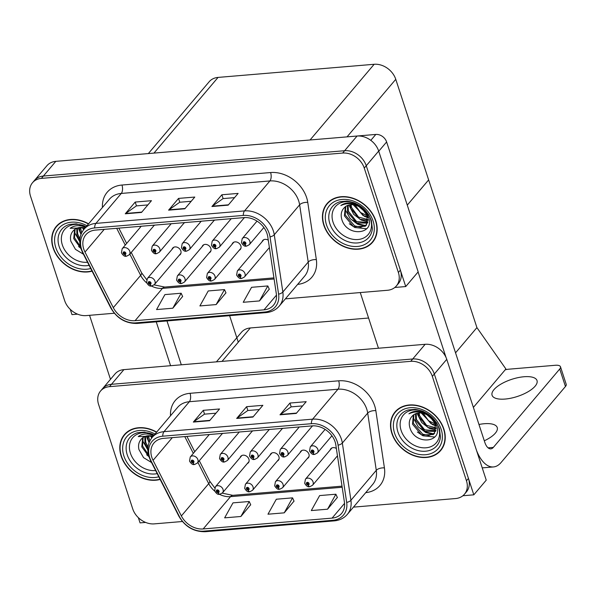 <?xml version="1.0" encoding="UTF-8"?>
<svg xmlns="http://www.w3.org/2000/svg" width="596" height="596" viewBox="0 0 596 596"><rect width="100%" height="100%" fill="white"/><g stroke="black" fill="none" stroke-linecap="round" stroke-linejoin="round"><path stroke-width="0.89" d="M247.258 463.613A4.977 3.911 -139.7 0 0 248.376 462.779A4.977 3.911 -139.7 0 0 248.905 459.196A4.977 3.911 -139.7 0 0 245.187 455.471A4.977 3.911 -139.7 0 0 240.777 456.342A4.977 3.911 -139.7 0 0 240.136 457.586M277.259 461.095A4.977 3.911 -139.7 0 0 278.377 460.254A4.977 3.911 -139.7 0 0 278.913 456.678A4.977 3.911 -139.7 0 0 275.196 452.945A4.977 3.911 -139.7 0 0 270.785 453.824A4.977 3.911 -139.7 0 0 270.137 455.061M307.268 458.57A4.977 3.911 -139.7 0 0 308.385 457.735A4.977 3.911 -139.7 0 0 308.922 454.152A4.977 3.911 -139.7 0 0 305.197 450.427A4.977 3.911 -139.7 0 0 300.786 451.299A4.977 3.911 -139.7 0 0 300.146 452.543M312.125 426.259A4.977 3.911 -139.7 0 0 312.803 425.842M282.117 428.785A4.977 3.911 -139.7 0 0 282.824 428.345M252.108 431.303A4.977 3.911 -139.7 0 0 252.816 430.871M222.107 433.828A4.977 3.911 -139.7 0 0 222.807 433.389M216.415 361.854L241.44 332.3A18.662 14.669 40.3 0 1 250.327 327.964L368.589 318.026M100.582 390.998L115.006 373.968A18.662 14.669 -139.7 0 1 123.894 369.632L425.149 344.302A18.662 14.669 -139.7 0 1 446.754 359.336L486.239 480.145L473.813 494.829L434.32 374.02A18.662 14.669 -139.7 0 0 412.715 358.986L111.459 384.308A18.662 14.669 -139.7 0 0 102.572 388.644A18.662 14.669 -139.7 0 1 111.459 384.308L412.715 358.986A18.662 14.669 -139.7 0 1 434.32 374.02L468.449 478.432A18.662 14.669 -139.7 0 1 466.445 491.856L464.455 494.211A18.662 14.669 -139.7 0 0 466.459 480.778L432.331 376.367A18.662 14.669 -139.7 0 0 410.726 361.332L109.47 386.662A18.662 14.669 -139.7 0 0 100.582 390.998A18.662 14.669 -139.7 0 0 98.578 404.423L132.707 508.835A18.662 14.669 -139.7 0 0 154.319 523.869L182.398 521.507M138.339 517.633L140.06 522.886L145.625 522.416M462.876 495.745L473.813 494.829M336.353 448.453A4.977 3.911 -139.7 0 0 330.795 448.781A4.977 3.911 -139.7 0 0 330.154 450.017M148.344 153.574L209.174 81.749A18.662 14.669 40.3 0 1 218.054 77.413L374.154 64.286A18.662 14.669 40.3 0 1 395.766 79.32L428.636 179.903L407.269 205.136L428.636 179.903L476.919 327.606L455.545 352.839M229.609 315.671L238.281 342.186M476.919 327.606L505.907 368.984L473.38 407.396M179.18 255.341A4.977 3.911 -139.7 0 0 180.297 254.507A4.977 3.911 -139.7 0 0 180.834 250.923A4.977 3.911 -139.7 0 0 177.109 247.198A4.977 3.911 -139.7 0 0 172.698 248.07A4.977 3.911 -139.7 0 0 172.058 249.314M209.189 252.823A4.977 3.911 -139.7 0 0 210.306 251.981A4.977 3.911 -139.7 0 0 210.842 248.398A4.977 3.911 -139.7 0 0 207.117 244.673A4.977 3.911 -139.7 0 0 202.707 245.552A4.977 3.911 -139.7 0 0 202.066 246.789M239.197 250.298A4.977 3.911 -139.7 0 0 240.315 249.463A4.977 3.911 -139.7 0 0 240.844 245.88A4.977 3.911 -139.7 0 0 237.126 242.155A4.977 3.911 -139.7 0 0 232.716 243.026A4.977 3.911 -139.7 0 0 232.075 244.263M244.047 217.987A4.977 3.911 -139.7 0 0 244.732 217.57M214.046 220.505A4.977 3.911 -139.7 0 0 214.746 220.073M184.037 223.031A4.977 3.911 -139.7 0 0 184.745 222.599M154.029 225.556A4.977 3.911 -139.7 0 0 154.736 225.117M285.387 298.857L387.497 290.274A18.662 14.669 -139.7 0 0 396.385 285.931L398.374 283.584A18.662 14.669 -139.7 0 0 400.378 270.159L366.249 165.748A18.662 14.669 -139.7 0 0 344.637 150.714L43.389 176.036A18.662 14.669 -139.7 0 0 34.501 180.372A18.662 14.669 -139.7 0 1 43.389 176.036L344.637 150.714A18.662 14.669 -139.7 0 1 366.249 165.748L405.734 286.557L418.168 271.873L378.683 151.064A18.662 14.669 -139.7 0 0 357.071 136.03L55.815 161.352A18.662 14.669 -139.7 0 0 46.935 165.695L32.512 182.726A18.662 14.669 -139.7 0 0 30.508 196.151L64.636 300.563A18.662 14.669 -139.7 0 0 86.241 315.597L114.32 313.235M70.268 309.361L71.982 314.613L77.554 314.144M394.798 287.473L405.734 286.557M268.282 240.181A4.977 3.911 -139.7 0 0 262.724 240.501A4.977 3.911 -139.7 0 0 262.076 241.745M156.674 432.1A29.867 23.468 -139.7 0 0 124.378 434.678A29.867 23.468 -139.7 0 0 121.167 456.163A29.867 23.468 -139.7 0 0 160.145 479.437M391.877 433.411A29.867 23.468 -139.7 0 0 414.213 455.776A29.867 23.468 -139.7 0 0 440.668 450.524A29.867 23.468 -139.7 0 0 443.871 429.038A29.867 23.468 -139.7 0 0 421.536 406.673A29.867 23.468 -139.7 0 0 395.081 411.925A29.867 23.468 -139.7 0 0 391.877 433.411M440.22 450.561A29.867 23.468 -139.7 0 0 441.614 449.31M151.816 457.333A19.906 15.645 40.3 0 1 153.954 443.007A19.906 15.645 40.3 0 1 163.431 438.38L312.058 425.887A19.906 15.645 40.3 0 1 335.839 444.988L344.421 502.227A19.906 15.645 40.3 0 1 341.553 513.491A19.906 15.645 40.3 0 1 332.076 518.118L203.161 528.957A19.906 15.645 40.3 0 1 181.37 515.935L153.075 460.35A19.906 15.645 40.3 0 1 151.816 457.333M149.656 457.512A22.402 17.604 -139.7 0 0 151.064 460.909L179.359 516.494A22.402 17.604 -139.7 0 0 203.877 531.14L332.791 520.308A22.402 17.604 -139.7 0 0 346.678 502.428L338.096 445.182A22.402 17.604 -139.7 0 0 311.343 423.704L162.723 436.197A22.402 17.604 -139.7 0 0 149.656 457.512M296.249 413.423L306.195 401.682L289.947 403.045L280.001 414.794L296.249 413.423M302.619 405.906L291.131 406.874L280.366 414.451A4.977 2.421 85.2 0 0 280.001 414.794M291.198 406.867L289.947 403.045M209.591 420.709L219.537 408.968L203.288 410.331L193.342 422.072L209.591 420.709M215.953 413.192L204.465 414.16L193.707 421.737A4.977 2.421 85.2 0 0 193.342 422.072M204.54 414.153L203.288 410.331M252.92 417.066L262.866 405.325L246.617 406.688L236.672 418.437L252.92 417.066M259.282 409.549L247.802 410.517L237.037 418.094A4.977 2.421 85.2 0 0 236.672 418.437M247.869 410.51L246.617 406.688M353.465 507.129L455.575 498.547A18.662 14.669 -139.7 0 0 464.455 494.211M240.896 516.486L249.232 501.504L232.984 502.868L224.647 517.85L240.896 516.486L250.692 504.752M327.554 509.2L335.891 494.218L319.642 495.581L311.306 510.563L327.554 509.2L337.351 497.466M284.225 512.843L292.561 497.861L276.313 499.225L267.976 514.206L284.225 512.843L294.022 501.109M292.561 497.861L294.074 501.214M249.232 501.504L250.737 504.857M335.891 494.218L337.403 497.571M396.124 410.793A29.867 23.468 -139.7 0 0 395.118 412.365M125.421 433.545A29.867 23.468 -139.7 0 0 124.415 435.125M88.595 223.828A29.867 23.468 -139.7 0 0 56.3 226.405A29.867 23.468 -139.7 0 0 53.096 247.891A29.867 23.468 -139.7 0 0 92.067 271.165M323.799 225.139A29.867 23.468 -139.7 0 0 346.134 247.496A29.867 23.468 -139.7 0 0 372.589 242.252A29.867 23.468 -139.7 0 0 375.8 220.766A29.867 23.468 -139.7 0 0 353.465 198.401A29.867 23.468 -139.7 0 0 327.01 203.653A29.867 23.468 -139.7 0 0 323.799 225.139M372.15 242.289A29.867 23.468 -139.7 0 0 373.536 241.037M83.745 249.061A19.906 15.645 40.3 0 1 85.884 234.735A19.906 15.645 40.3 0 1 95.36 230.108L243.98 217.615A19.906 15.645 40.3 0 1 267.76 236.709L276.343 293.955A19.906 15.645 40.3 0 1 273.475 305.219A19.906 15.645 40.3 0 1 263.998 309.845L135.091 320.678A19.906 15.645 40.3 0 1 113.3 307.663L85.004 252.078A19.906 15.645 40.3 0 1 83.745 249.061M81.578 249.24A22.402 17.604 -139.7 0 0 82.993 252.637L111.288 308.221A22.402 17.604 -139.7 0 0 135.806 322.868L264.713 312.028A22.402 17.604 -139.7 0 0 278.6 294.156L270.018 236.91A22.402 17.604 -139.7 0 0 243.265 215.432L94.645 227.925A22.402 17.604 -139.7 0 0 81.578 249.24M228.179 205.151L238.124 193.409L221.876 194.773L211.93 206.521L228.179 205.151M234.541 197.634L223.053 198.602L212.295 206.179A4.977 2.421 85.2 0 0 211.93 206.521M223.12 198.595L221.876 194.773M141.513 212.437L151.459 200.688L135.21 202.059L125.264 213.8L141.513 212.437M147.882 204.92L136.395 205.888L125.637 213.465A4.977 2.421 85.2 0 0 125.264 213.8M136.462 205.881L135.21 202.059M184.842 208.794L194.795 197.053L178.539 198.416L168.594 210.157L184.842 208.794M191.212 201.277L179.724 202.245L168.966 209.822A4.977 2.421 85.2 0 0 168.594 210.157M179.791 202.238L178.539 198.416M396.385 285.931A18.662 14.669 -139.7 0 0 398.389 272.506L364.26 168.094A18.662 14.669 -139.7 0 0 342.648 153.06L41.4 178.383A18.662 14.669 -139.7 0 0 32.512 182.726M172.818 308.207L181.162 293.232L164.913 294.595L156.569 309.577L172.818 308.207L182.622 296.48M259.476 300.928L267.82 285.946L251.572 287.309L243.228 302.291L259.476 300.928L269.28 289.194M216.147 304.571L224.491 289.589L208.242 290.952L199.898 305.934L216.147 304.571L225.951 292.837M224.491 289.589L225.996 292.941M181.162 293.232L182.667 296.584M267.82 285.946L269.325 289.298M328.053 202.521A29.867 23.468 -139.7 0 0 327.048 204.093M57.343 225.273A29.867 23.468 -139.7 0 0 56.337 226.852M331.912 447.939L305.435 479.206A4.664 3.665 40.3 0 1 309.562 478.387A4.664 3.665 40.3 0 1 313.056 481.881A4.664 3.665 40.3 0 1 312.557 485.241L309.898 486.671A3.114 1.565 -97.4 0 1 308.259 485.055A1.557 1.222 -139.7 0 0 307.305 482.328A1.557 1.222 -139.7 0 0 308.139 485.062L307.909 484.243A0.626 0.492 40.3 0 1 307.275 483.289A0.626 0.492 40.3 0 1 308.221 484.094A0.626 0.492 40.3 0 1 307.953 484.235L308.259 485.055M308.318 483.758L307.909 484.243M308.139 485.062A3.114 1.46 87.7 0 0 309.503 486.701A3.114 1.46 87.7 0 0 309.689 486.671M308.318 483.803L307.953 484.235M325.103 429.396L310.285 446.896A4.664 3.665 40.3 0 1 314.42 446.076A4.664 3.665 40.3 0 1 317.914 449.57A4.664 3.665 40.3 0 1 317.407 452.93L314.755 454.361A3.114 1.565 -97.4 0 1 313.109 452.744A1.557 1.222 -139.7 0 0 312.155 450.017A1.557 1.222 -139.7 0 0 312.989 452.751L312.758 451.932A0.626 0.492 40.3 0 1 312.133 450.978A0.626 0.492 40.3 0 1 313.079 451.783A0.626 0.492 40.3 0 1 312.803 451.924L313.109 452.744M313.168 451.448L312.758 451.932M312.989 452.751A3.114 1.46 87.7 0 0 314.36 454.39A3.114 1.46 87.7 0 0 314.546 454.361M313.176 451.492L312.803 451.924M263.842 239.666L237.357 270.934A4.664 3.665 40.3 0 1 241.492 270.115A4.664 3.665 40.3 0 1 244.978 273.609A4.664 3.665 40.3 0 1 244.479 276.969L241.827 278.399A3.114 1.565 -97.4 0 1 240.181 276.782A1.557 1.222 -139.7 0 0 239.227 274.056A1.557 1.222 -139.7 0 0 240.061 276.79L239.83 275.97A0.626 0.492 40.3 0 1 239.205 275.017A0.626 0.492 40.3 0 1 240.151 275.821A0.626 0.492 40.3 0 1 239.875 275.963L240.181 276.782M240.24 275.479L239.83 275.97M240.061 276.79A3.114 1.46 87.7 0 0 241.432 278.429A3.114 1.46 87.7 0 0 241.618 278.399M240.248 275.531L239.875 275.963M257.032 221.123L242.214 238.624A4.664 3.665 40.3 0 1 246.349 237.804A4.664 3.665 40.3 0 1 249.836 241.298A4.664 3.665 40.3 0 1 249.337 244.658L246.677 246.088A3.114 1.565 -97.4 0 1 245.038 244.472A1.557 1.222 -139.7 0 0 244.084 241.745A1.557 1.222 -139.7 0 0 244.919 244.479L244.688 243.66A0.626 0.492 40.3 0 1 244.055 242.706A0.626 0.492 40.3 0 1 245.008 243.511A0.626 0.492 40.3 0 1 244.732 243.652L245.038 244.472M245.098 243.168L244.688 243.66M244.919 244.479A3.114 1.46 87.7 0 0 246.282 246.118A3.114 1.46 87.7 0 0 246.476 246.088M245.098 243.22L244.732 243.652M231.226 218.687L212.206 241.149A4.664 3.665 40.3 0 1 216.341 240.33A4.664 3.665 40.3 0 1 219.827 243.824A4.664 3.665 40.3 0 1 219.328 247.176L216.676 248.606A3.114 1.565 -97.4 0 1 215.029 246.99A1.557 1.222 -139.7 0 0 214.076 244.263A1.557 1.222 -139.7 0 0 214.91 246.997L214.679 246.178A0.626 0.492 40.3 0 1 214.046 245.232A0.626 0.492 40.3 0 1 215 246.036A0.626 0.492 40.3 0 1 214.724 246.178L215.029 246.99M215.089 245.694L214.679 246.178M214.91 246.997A3.114 1.46 87.7 0 0 216.281 248.644A3.114 1.46 87.7 0 0 216.467 248.606M215.096 245.738L214.724 246.178M201.217 221.213L182.197 243.667A4.664 3.665 40.3 0 1 186.332 242.848A4.664 3.665 40.3 0 1 189.826 246.342A4.664 3.665 40.3 0 1 189.319 249.702L186.667 251.132A3.114 1.565 -97.4 0 1 185.021 249.515A1.557 1.222 -139.7 0 0 184.075 246.789A1.557 1.222 -139.7 0 0 184.902 249.523L184.671 248.703A0.626 0.492 40.3 0 1 184.045 247.75A0.626 0.492 40.3 0 1 184.991 248.554A0.626 0.492 40.3 0 1 184.723 248.696L185.021 249.515M185.088 248.219L184.671 248.703M184.902 249.523A3.114 1.46 87.7 0 0 186.272 251.162A3.114 1.46 87.7 0 0 186.459 251.132M185.088 248.264L184.723 248.696M171.208 223.731L152.196 246.193A4.664 3.665 40.3 0 1 156.331 245.373A4.664 3.665 40.3 0 1 159.817 248.867A4.664 3.665 40.3 0 1 159.318 252.22L156.659 253.65A3.114 1.565 -97.4 0 1 155.02 252.034A1.557 1.222 -139.7 0 0 154.066 249.307A1.557 1.222 -139.7 0 0 154.9 252.048L154.669 251.221A0.626 0.492 40.3 0 1 154.036 250.275A0.626 0.492 40.3 0 1 154.99 251.08A0.626 0.492 40.3 0 1 154.714 251.221L155.02 252.034M155.079 250.737L154.669 251.221M154.9 252.048A3.114 1.46 87.7 0 0 156.264 253.687A3.114 1.46 87.7 0 0 156.45 253.65M155.079 250.782L154.714 251.221M141.207 226.256L122.187 248.711A4.664 3.665 40.3 0 1 126.322 247.891A4.664 3.665 40.3 0 1 129.809 251.385A4.664 3.665 40.3 0 1 129.31 254.745L126.657 256.176A3.114 1.565 -97.4 0 1 125.011 254.559A1.557 1.222 -139.7 0 0 124.057 251.832A1.557 1.222 -139.7 0 0 124.892 254.566L124.661 253.747A0.626 0.492 40.3 0 1 124.028 252.793A0.626 0.492 40.3 0 1 124.981 253.598A0.626 0.492 40.3 0 1 124.706 253.74L125.011 254.559M125.071 253.263L124.661 253.747M124.892 254.566A3.114 1.46 87.7 0 0 126.255 256.205A3.114 1.46 87.7 0 0 126.449 256.176M125.078 253.307L124.706 253.74M299.296 426.959L280.284 449.421A4.664 3.665 40.3 0 1 284.411 448.602A4.664 3.665 40.3 0 1 287.905 452.096A4.664 3.665 40.3 0 1 287.406 455.448L284.746 456.879A3.114 1.565 -97.4 0 1 283.107 455.262A1.557 1.222 -139.7 0 0 282.154 452.535A1.557 1.222 -139.7 0 0 282.988 455.277L282.75 454.45A0.626 0.492 40.3 0 1 282.124 453.504A0.626 0.492 40.3 0 1 283.07 454.308A0.626 0.492 40.3 0 1 282.802 454.45L283.107 455.262M283.167 453.966L282.75 454.45M282.988 455.277A3.114 1.46 87.7 0 0 284.352 456.916A3.114 1.46 87.7 0 0 284.538 456.879M283.167 454.01L282.802 454.45M269.295 429.485L250.275 451.939A4.664 3.665 40.3 0 1 254.41 451.12A4.664 3.665 40.3 0 1 257.897 454.614A4.664 3.665 40.3 0 1 257.397 457.974L254.745 459.404A3.114 1.565 -97.4 0 1 253.099 457.788A1.557 1.222 -139.7 0 0 252.145 455.061A1.557 1.222 -139.7 0 0 252.98 457.795L252.749 456.976A0.626 0.492 40.3 0 1 252.115 456.022A0.626 0.492 40.3 0 1 253.069 456.827A0.626 0.492 40.3 0 1 252.793 456.968L253.099 457.788M253.158 456.491L252.749 456.976M252.98 457.795A3.114 1.46 87.7 0 0 254.343 459.434A3.114 1.46 87.7 0 0 254.537 459.404M253.166 456.536L252.793 456.968M239.287 432.011L220.267 454.465A4.664 3.665 40.3 0 1 224.401 453.645A4.664 3.665 40.3 0 1 227.888 457.139A4.664 3.665 40.3 0 1 227.389 460.499L224.737 461.922A3.114 1.565 -97.4 0 1 223.09 460.306A1.557 1.222 -139.7 0 0 222.137 457.579A1.557 1.222 -139.7 0 0 222.971 460.321L222.74 459.494A0.626 0.492 40.3 0 1 222.114 458.548A0.626 0.492 40.3 0 1 223.06 459.352A0.626 0.492 40.3 0 1 222.785 459.494L223.09 460.306M223.15 459.009L222.74 459.494M222.971 460.321A3.114 1.46 87.7 0 0 224.342 461.96A3.114 1.46 87.7 0 0 224.528 461.922M223.157 459.062L222.785 459.494M209.278 434.529L190.266 456.99A4.664 3.665 40.3 0 1 194.393 456.163A4.664 3.665 40.3 0 1 197.887 459.665A4.664 3.665 40.3 0 1 197.38 463.017L194.728 464.448A3.114 1.565 -97.4 0 1 193.082 462.831A1.557 1.222 -139.7 0 0 192.135 460.105A1.557 1.222 -139.7 0 0 192.97 462.839L192.731 462.019A0.626 0.492 40.3 0 1 192.106 461.066A0.626 0.492 40.3 0 1 193.052 461.87A0.626 0.492 40.3 0 1 192.784 462.012L193.082 462.831M193.149 461.535L192.731 462.019M192.97 462.839A3.114 1.46 87.7 0 0 194.333 464.485A3.114 1.46 87.7 0 0 194.52 464.448M193.149 461.58L192.784 462.012M301.904 450.464L275.426 481.732A4.664 3.665 40.3 0 1 279.561 480.912A4.664 3.665 40.3 0 1 283.048 484.406A4.664 3.665 40.3 0 1 282.549 487.759L279.897 489.189A3.114 1.565 -97.4 0 1 278.25 487.573A1.557 1.222 -139.7 0 0 277.296 484.846A1.557 1.222 -139.7 0 0 278.131 487.588L277.9 486.761A0.626 0.492 40.3 0 1 277.267 485.815A0.626 0.492 40.3 0 1 278.22 486.619A0.626 0.492 40.3 0 1 277.945 486.761L278.25 487.573M278.31 486.276L277.9 486.761M278.131 487.588A3.114 1.46 87.7 0 0 279.494 489.227A3.114 1.46 87.7 0 0 279.688 489.189M278.317 486.321L277.945 486.761M271.903 452.982L245.418 484.25A4.664 3.665 40.3 0 1 249.553 483.43A4.664 3.665 40.3 0 1 253.047 486.925A4.664 3.665 40.3 0 1 252.54 490.285L249.888 491.715A3.114 1.565 -97.4 0 1 248.241 490.098A1.557 1.222 -139.7 0 0 247.288 487.372A1.557 1.222 -139.7 0 0 248.122 490.106L247.891 489.286A0.626 0.492 40.3 0 1 247.265 488.333A0.626 0.492 40.3 0 1 248.212 489.137A0.626 0.492 40.3 0 1 247.943 489.279L248.241 490.098M248.301 488.802L247.891 489.286M248.122 490.106A3.114 1.46 87.7 0 0 249.493 491.745A3.114 1.46 87.7 0 0 249.679 491.715M248.309 488.847L247.943 489.279M241.894 455.508L215.417 486.776A4.664 3.665 40.3 0 1 219.544 485.956A4.664 3.665 40.3 0 1 223.038 489.45A4.664 3.665 40.3 0 1 222.539 492.81L219.879 494.233A3.114 1.565 -97.4 0 1 218.24 492.616A1.557 1.222 -139.7 0 0 217.287 489.89A1.557 1.222 -139.7 0 0 218.121 492.631L217.883 491.804A0.626 0.492 40.3 0 1 217.257 490.858A0.626 0.492 40.3 0 1 218.203 491.663A0.626 0.492 40.3 0 1 217.935 491.804L218.24 492.616M218.3 491.32L217.883 491.804M218.121 492.631A3.114 1.46 87.7 0 0 219.484 494.27A3.114 1.46 87.7 0 0 219.671 494.233M218.3 491.372L217.935 491.804M233.833 242.192L207.348 273.46A4.664 3.665 40.3 0 1 211.483 272.64A4.664 3.665 40.3 0 1 214.977 276.134A4.664 3.665 40.3 0 1 214.471 279.487L211.818 280.917A3.114 1.565 -97.4 0 1 210.172 279.3A1.557 1.222 -139.7 0 0 209.226 276.574A1.557 1.222 -139.7 0 0 210.06 279.315L209.822 278.488A0.626 0.492 40.3 0 1 209.196 277.542A0.626 0.492 40.3 0 1 210.142 278.347A0.626 0.492 40.3 0 1 209.874 278.488L210.172 279.3M210.239 278.004L209.822 278.488M210.06 279.315A3.114 1.46 87.7 0 0 211.424 280.954A3.114 1.46 87.7 0 0 211.61 280.917M210.239 278.049L209.874 278.488M203.825 244.71L177.347 275.978A4.664 3.665 40.3 0 1 181.482 275.158A4.664 3.665 40.3 0 1 184.969 278.652A4.664 3.665 40.3 0 1 184.469 282.012L181.81 283.443A3.114 1.565 -97.4 0 1 180.171 281.826A1.557 1.222 -139.7 0 0 179.217 279.099A1.557 1.222 -139.7 0 0 180.052 281.834L179.821 281.014A0.626 0.492 40.3 0 1 179.187 280.06A0.626 0.492 40.3 0 1 180.141 280.865A0.626 0.492 40.3 0 1 179.865 281.007L180.171 281.826M180.23 280.53L179.821 281.014M180.052 281.834A3.114 1.46 87.7 0 0 181.415 283.473A3.114 1.46 87.7 0 0 181.609 283.443M180.23 280.574L179.865 281.007M173.816 247.236L147.339 278.503A4.664 3.665 40.3 0 1 151.473 277.684A4.664 3.665 40.3 0 1 154.96 281.178A4.664 3.665 40.3 0 1 154.461 284.53L151.809 285.961A3.114 1.565 -97.4 0 1 150.162 284.344A1.557 1.222 -139.7 0 0 149.209 281.617A1.557 1.222 -139.7 0 0 150.043 284.359L149.812 283.532A0.626 0.492 40.3 0 1 149.179 282.586A0.626 0.492 40.3 0 1 150.132 283.391A0.626 0.492 40.3 0 1 149.857 283.532L150.162 284.344M150.222 283.048L149.812 283.532M150.043 284.359A3.114 1.46 87.7 0 0 151.414 285.998A3.114 1.46 87.7 0 0 151.6 285.961M150.229 283.093L149.857 283.532M105.09 157.217L58.505 161.129M89.556 315.314L110.476 379.317M156.241 321.84L170.583 365.706M57.961 161.173A9.335 7.331 40.3 0 1 58.527 161.106M105.105 157.188A9.335 7.331 40.3 0 1 105.693 157.165M181.311 364.804L166.977 320.939M505.095 399.059A23.646 9.022 161.9 0 1 492.072 395.252A23.646 9.022 161.9 0 1 501.162 383.988A23.646 9.022 161.9 0 1 523.996 376.746A23.646 9.022 161.9 0 1 537.018 380.561A23.646 9.022 161.9 0 1 527.929 391.825A23.646 9.022 161.9 0 1 505.095 399.059M478.96 424.479A23.646 9.022 161.9 0 1 484.213 423.726A23.646 9.022 161.9 0 1 497.235 427.541A23.646 9.022 161.9 0 1 484.302 440.802M370.801 140.351L375.815 134.435L329.215 138.376M360.26 292.561L378.46 348.228M418.087 271.97L446.032 357.458M559.733 368.998A9.335 3.561 -18.1 0 0 560.486 366.778L566.2 384.271A9.335 3.561 161.9 0 1 565.455 386.491L559.733 368.998L493.346 447.395A12.441 6.057 -94.8 0 1 490.813 448.863A12.441 6.057 -94.8 0 1 484.801 442.336L386.618 141.952L378.743 151.25M476.606 450.658A37.332 18.171 85.2 0 0 493.458 466.944A37.332 18.171 85.2 0 0 501.05 462.541L565.455 386.491M560.486 366.778A9.335 3.561 -18.1 0 0 555.338 365.274L508.76 369.192A9.335 3.561 -18.1 0 0 505.185 369.833M328.664 138.421A9.335 7.331 40.3 0 1 329.238 138.354M375.815 134.435A9.335 7.331 40.3 0 1 386.618 141.952M155.608 470.527A21.53 16.919 40.3 0 1 130.412 453.206A21.53 16.919 40.3 0 1 152.852 434.328M160.004 479.169A29.554 23.222 40.3 0 1 121.442 456.141A29.554 23.222 40.3 0 1 124.616 434.879A29.554 23.222 40.3 0 1 156.51 432.294M124.616 434.879L126.605 432.532A29.554 23.222 40.3 0 1 126.806 432.294M151.518 462.503L143.561 457.646L138.942 449.548C137.967 445.212 138.853 441.629 141.602 438.798A14.066 11.056 -139.7 0 1 153.112 436.302M151.958 437.673L151.317 435.892M152.747 436.741L152.501 436.138M149.216 442.307L148.106 439.438L147.607 435.803M149.812 440.98L148.419 435.728M147.823 448.87L144.947 443.171L144.835 436.533M147.979 447.045L145.737 442.239L145.461 436.294M148.896 456.573L141.796 446.896L142.682 437.792M148.382 454.681L142.586 445.964L143.167 437.434M153.485 436.048L138.212 436.585C141.386 434.246 145.23 433.471 149.76 434.26L153.783 435.512M147.808 449.905L143.003 441.383L142.511 439.17M148.911 456.611L146.646 454.785M149.067 442.686L146.266 436.056M151.667 438.038L150.542 435.78M368.246 214.106A21.53 16.919 40.3 0 1 370.533 219.023A21.53 16.919 40.3 0 1 357.973 239.518A21.53 16.919 40.3 0 1 333.045 222.174A21.53 16.919 40.3 0 1 355.484 203.296M324.075 225.109A29.554 23.222 40.3 0 1 327.249 203.854A29.554 23.222 40.3 0 1 353.428 198.654A29.554 23.222 40.3 0 1 375.525 220.788A29.554 23.222 40.3 0 1 372.351 242.05A29.554 23.222 40.3 0 1 346.172 247.243A29.554 23.222 40.3 0 1 324.075 225.109M327.249 203.854L329.238 201.5A29.554 23.222 40.3 0 1 329.439 201.262M362.331 209.002C355.469 203.273 348.31 202.126 340.845 205.553C344.011 203.214 347.863 202.446 352.392 203.236C360.416 205.262 365.802 209.971 368.551 217.346C375.257 234.943 345.956 237.513 341.575 218.516C340.599 214.188 341.486 210.604 344.235 207.766A14.066 11.056 -139.7 0 1 362.331 209.002L367.337 215.678L366.279 225.251L365.236 226.271L353.517 226.674L344.421 215.871L345.315 206.76M363.977 210.507L360.982 207.9M367.732 216.877L362.994 215.491L353.95 204.86M367.367 215.774L360.498 212.474L355.134 205.106M368.134 220.431L359.835 219.216L350.739 208.406L350.239 204.771M368.149 219.641L358.516 217.071L351.528 207.475L351.051 204.696M367.553 223.127L356.676 222.949L347.58 212.139L347.468 205.501M367.769 222.517L356.557 221.541L348.369 211.208L348.094 205.262M366.659 224.766L360.826 227.195L354.635 225.891L345.211 214.933L345.799 206.402M374.541 239.458A29.554 23.222 40.3 0 1 374.34 239.704L372.351 242.05M364.938 226.07L357.652 224.26L350.143 218.546L345.635 210.351L345.144 208.146M365.393 212.169L359.038 206.656M366.652 228.752L354.888 227.523L349.278 223.761M365.668 225.608L358.047 223.798L352.437 220.028M367.941 221.846L361.206 220.066L353.696 214.351L348.898 205.024M367.903 217.607L364.365 216.333L353.175 204.756M436.324 422.378A21.53 16.919 40.3 0 1 438.604 427.302A21.53 16.919 40.3 0 1 426.043 447.79A21.53 16.919 40.3 0 1 401.123 430.454A21.53 16.919 40.3 0 1 423.555 411.568M392.146 433.389A29.554 23.222 40.3 0 1 395.319 412.127A29.554 23.222 40.3 0 1 421.499 406.926A29.554 23.222 40.3 0 1 443.603 429.06A29.554 23.222 40.3 0 1 440.429 450.323A29.554 23.222 40.3 0 1 414.25 455.515A29.554 23.222 40.3 0 1 392.146 433.389M395.319 412.127L397.308 409.772A29.554 23.222 40.3 0 1 397.517 409.534M430.401 417.274C423.547 411.553 416.388 410.398 408.916 413.825C412.089 411.493 415.941 410.718 420.463 411.508C428.494 413.542 433.881 418.243 436.622 425.618C443.335 443.223 414.034 445.786 409.653 426.788C408.67 422.46 409.556 418.876 412.305 416.038A14.066 11.056 -139.7 0 1 430.401 417.274L435.408 423.95L434.357 433.523L433.307 434.544L421.595 434.953L412.499 424.143L413.386 415.032M432.055 418.779L429.053 416.179M435.803 425.149L431.064 423.763L422.02 413.132M435.445 424.047L428.576 420.746L423.205 413.378M436.205 428.703L427.906 427.488L418.817 416.686L418.31 413.043M436.22 427.913L426.587 425.35L419.606 415.747L419.13 412.968M435.624 431.407L424.747 431.221L415.658 420.411L415.546 413.773M435.84 430.789L424.628 429.813L416.448 419.48L416.172 413.535M434.73 433.046L428.897 435.467L422.706 434.171L413.289 423.212L413.877 414.674M442.619 447.73A29.554 23.222 40.3 0 1 442.418 447.976L440.429 450.323M433.016 434.342L425.73 432.532L418.221 426.818L413.713 418.63L413.214 416.418M433.463 420.441L427.108 414.928M434.722 437.024L422.966 435.795L417.356 432.033M433.739 433.881L426.125 432.07L420.515 428.3M436.019 430.118L429.284 428.338L421.774 422.624L416.977 413.296M435.981 425.879L432.443 424.613L421.253 413.028M87.53 262.247A21.53 16.919 40.3 0 1 62.342 244.934A21.53 16.919 40.3 0 1 84.774 226.055M91.933 270.897A29.554 23.222 40.3 0 1 53.364 247.869A29.554 23.222 40.3 0 1 56.538 226.607A29.554 23.222 40.3 0 1 88.431 224.022M56.538 226.607L58.527 224.26A29.554 23.222 40.3 0 1 58.736 224.022M83.447 254.231L75.483 249.374L70.872 241.268C69.888 236.94 70.775 233.356 73.524 230.525A14.066 11.056 -139.7 0 1 85.042 228.03M83.88 229.4L83.239 227.612M84.669 228.469L84.423 227.858M81.138 234.034L80.035 231.166L79.529 227.53M81.741 232.708L80.348 227.456M79.752 240.598L76.877 234.899L76.765 228.261M79.901 238.773L77.666 233.96L77.391 228.022M80.825 248.301L73.718 238.624L74.604 229.52M80.311 246.409L74.507 237.692L75.096 229.162M85.414 227.776L70.142 228.305C73.308 225.973 77.16 225.199 81.682 225.988L85.712 227.24M79.737 241.633L74.932 233.11L74.433 230.898M80.832 248.338L78.575 246.513M80.989 234.414L78.195 227.784M83.589 229.765L82.472 227.508M446.754 359.336L432.331 376.367M123.894 369.632L109.47 386.662M425.149 344.302L410.726 361.332M250.327 327.964L222.032 361.377M378.683 151.064L364.26 168.094M357.071 136.03L342.648 153.06M55.815 161.352L41.4 178.383M218.054 77.413L153.954 153.105M374.154 64.286L310.054 139.986M395.766 79.32L347.043 136.856M170.516 415.755A31.111 24.451 40.3 0 1 190.057 393.308L338.677 380.814A6.221 3.025 -94.8 0 1 337.977 389.218L189.357 401.711A24.89 19.556 -139.7 0 0 177.511 407.493L152.151 437.442A24.89 19.556 40.3 0 1 163.997 431.66A6.221 3.025 85.2 0 0 162.723 436.197M338.677 380.814A31.111 24.451 40.3 0 1 374.698 405.869A31.111 24.451 40.3 0 1 375.838 410.651L384.42 467.897A31.111 24.451 40.3 0 1 365.706 492.668M366.793 409.266A24.89 19.556 -139.7 0 0 337.977 389.218L312.617 419.167A24.89 19.556 40.3 0 1 342.342 443.037L350.925 500.282A24.89 19.556 40.3 0 1 347.341 514.363L372.701 484.406A24.89 19.556 -139.7 0 0 376.285 470.333L367.702 413.088A24.89 19.556 -139.7 0 0 366.793 409.266M152.151 437.442C147.778 442.94 146.72 449.406 148.978 456.827L150.527 460.544A6.221 1.81 -27 0 0 151.064 460.909M150.527 460.544L178.822 516.129C184.969 526.708 193.797 531.9 205.315 531.714A6.221 3.025 -94.8 0 1 203.877 531.14M332.791 520.308A6.221 3.025 85.2 0 0 334.229 520.874C339.631 520.368 343.996 518.2 347.341 514.363M346.678 502.428A6.221 2.861 -8.5 0 0 350.925 500.282L376.285 470.333A6.221 2.861 171.5 0 1 384.42 467.897M178.822 516.129A6.221 1.81 -27 0 0 179.359 516.494M338.096 445.182A6.221 2.861 -8.5 0 0 342.342 443.037L367.702 413.088A6.221 2.861 171.5 0 1 375.838 410.651M311.343 423.704A6.221 3.025 -94.8 0 1 312.617 419.167L163.997 431.66L189.357 401.711A6.221 3.025 -94.8 0 0 190.057 393.308M466.459 480.778L468.449 478.432M332.076 518.118L344.555 503.382M153.075 460.35L172.311 437.635M181.37 515.935L208.719 483.639A19.906 15.645 -139.7 0 0 214.776 491.178M184.775 436.592L193.32 453.377M197.909 462.399L208.719 483.639A11.197 3.263 153 0 0 209.658 481.069L214.739 487.908M219.432 494.27A19.906 15.645 -139.7 0 0 230.518 496.654L342.178 487.267M203.161 528.957L230.518 496.654A11.197 5.453 -94.8 0 1 232.79 495.336L342.007 486.157M253.203 416.731L237.037 418.094M209.874 420.374L193.707 421.737M296.532 413.088L280.366 414.451M102.445 207.475A31.111 24.451 40.3 0 1 121.979 185.036L270.606 172.542A6.221 3.025 -94.8 0 1 269.906 180.946L121.279 193.439A24.89 19.556 -139.7 0 0 109.433 199.22L84.073 229.169A24.89 19.556 40.3 0 1 95.919 223.388A6.221 3.025 85.2 0 0 94.645 227.925M270.606 172.542A31.111 24.451 40.3 0 1 306.62 197.596A31.111 24.451 40.3 0 1 307.76 202.379L316.342 259.625A31.111 24.451 40.3 0 1 297.635 284.396M298.715 200.986A24.89 19.556 -139.7 0 0 269.906 180.946L244.546 210.895A24.89 19.556 40.3 0 1 274.264 234.764L282.847 292.01A24.89 19.556 40.3 0 1 279.263 306.083L304.63 276.134A24.89 19.556 -139.7 0 0 308.214 262.054L299.632 204.815A24.89 19.556 -139.7 0 0 298.715 200.986M84.073 229.169C79.7 234.668 78.642 241.127 80.907 248.554L82.449 252.272A6.221 1.81 -27 0 0 82.993 252.637M82.449 252.272L110.744 307.856C116.891 318.435 125.726 323.628 137.244 323.442A6.221 3.025 -94.8 0 1 135.806 322.868M264.713 312.028A6.221 3.025 85.2 0 0 266.151 312.602C271.553 312.095 275.926 309.92 279.263 306.083M278.6 294.156A6.221 2.861 -8.5 0 0 282.847 292.01L308.214 262.054A6.221 2.861 171.5 0 1 316.342 259.625M110.744 307.856A6.221 1.81 -27 0 0 111.288 308.221M270.018 236.91A6.221 2.861 -8.5 0 0 274.264 234.764L299.632 204.815A6.221 2.861 171.5 0 1 307.76 202.379M243.265 215.432A6.221 3.025 -94.8 0 1 244.546 210.895L95.919 223.388L121.279 193.439A6.221 3.025 -94.8 0 0 121.979 185.036M398.389 272.506L400.378 270.159M263.998 309.845L276.477 295.109M85.004 252.078L104.233 229.363M113.3 307.663L140.649 275.359A19.906 15.645 -139.7 0 0 146.698 282.906M116.697 228.313L125.242 245.105M129.839 254.127L140.649 275.359A11.197 3.263 153 0 0 141.587 272.797L146.661 279.636M151.354 285.998A19.906 15.645 -139.7 0 0 162.44 288.382L274.1 278.995M135.091 320.678L162.44 288.382A11.197 5.453 -94.8 0 1 164.719 287.063L273.936 277.885M185.132 208.458L168.966 209.822M141.796 212.101L125.637 213.465M228.462 204.815L212.295 206.179M488.072 447.842L493.346 447.395M157.188 473.626A23.84 18.737 40.3 0 1 127.224 454.77A23.84 18.737 40.3 0 1 137.698 432.681L144.411 432.107L154.23 434.991M158.789 476.785A26.753 21.024 40.3 0 1 123.879 455.94A26.753 21.024 40.3 0 1 129.898 433.821A26.753 21.024 40.3 0 1 155.042 434.03M372.366 228.782A23.84 18.737 40.3 0 1 353.07 242.855A23.84 18.737 40.3 0 1 329.856 223.738A23.84 18.737 40.3 0 1 340.331 201.649L347.043 201.075C358.71 202.841 366.823 209.315 371.375 220.49L372.366 228.782M326.511 224.908A26.753 21.024 40.3 0 1 342.119 199.444A26.753 21.024 40.3 0 1 373.089 220.989A26.753 21.024 40.3 0 1 357.481 246.453A26.753 21.024 40.3 0 1 326.511 224.908M440.444 437.054A23.84 18.737 40.3 0 1 421.141 451.127A23.84 18.737 40.3 0 1 397.927 432.011A23.84 18.737 40.3 0 1 408.409 409.929L415.114 409.348C426.788 411.113 434.894 417.587 439.453 428.762L440.444 437.054M394.582 433.18A26.753 21.024 40.3 0 1 410.19 407.716A26.753 21.024 40.3 0 1 441.167 429.269A26.753 21.024 40.3 0 1 425.559 454.726A26.753 21.024 40.3 0 1 394.582 433.18M89.109 265.354A23.84 18.737 40.3 0 1 59.146 246.498A23.84 18.737 40.3 0 1 69.628 224.409L76.333 223.828L86.152 226.718M90.719 268.513A26.753 21.024 40.3 0 1 55.801 247.668A26.753 21.024 40.3 0 1 61.82 225.541A26.753 21.024 40.3 0 1 86.971 225.75M205.315 531.714L334.229 520.874M222.211 493.145L232.79 495.336M186.928 436.406L194.721 451.723M199.31 460.745L209.658 481.069M137.244 323.442L266.151 312.602M154.141 284.873L164.719 287.063M118.85 228.134L126.65 243.451M131.239 252.466L141.587 272.797M305.435 479.206L304.683 483.304C306.359 486.075 307.968 487.208 309.503 486.701M337.463 455.828L312.557 485.241M310.285 446.896L309.54 450.993C311.216 453.765 312.818 454.897 314.36 454.39M331.927 435.78L317.407 452.93M237.357 270.934L236.605 275.032C238.281 277.803 239.89 278.935 241.432 278.429M269.385 247.556L244.479 276.969M242.214 238.624L241.462 242.721C243.138 245.492 244.747 246.625 246.282 246.118M263.857 227.508L249.337 244.658M212.206 241.149L211.453 245.247C213.13 248.018 214.739 249.15 216.281 248.644M244.39 217.585L219.328 247.176M182.197 243.667L181.452 247.765C183.128 250.536 184.73 251.668 186.272 251.162M214.389 220.103L189.319 249.702M152.196 246.193L151.444 250.29C153.12 253.062 154.729 254.194 156.264 253.687M184.38 222.628L159.318 252.22M122.187 248.711L121.435 252.808C123.111 255.58 124.72 256.712 126.255 256.205M154.371 225.146L129.31 254.745M280.284 449.421L279.531 453.519C281.208 456.29 282.817 457.423 284.352 456.916M312.46 425.864L287.406 455.448M250.275 451.939L249.523 456.037C251.199 458.808 252.808 459.941 254.343 459.434M282.459 428.375L257.397 457.974M220.267 454.465L219.522 458.562C221.19 461.334 222.8 462.466 224.342 461.96M252.451 430.901L227.389 460.499M190.266 456.99L189.513 461.08C191.189 463.852 192.791 464.984 194.333 464.485M222.45 433.426L197.38 463.017M275.426 481.732L274.674 485.829C276.35 488.601 277.959 489.733 279.494 489.227M309.026 456.491L282.549 487.759M245.418 484.25L244.673 488.348C246.349 491.119 247.951 492.251 249.493 491.745M279.025 459.017L252.54 490.285M215.417 486.776L214.664 490.873C216.341 493.644 217.95 494.777 219.484 494.27M249.016 461.535L222.539 492.81M207.348 273.46L206.603 277.557C208.28 280.329 209.881 281.461 211.424 280.954M240.955 248.219L214.471 279.487M177.347 275.978L176.595 280.075C178.271 282.847 179.88 283.979 181.415 283.473M210.947 250.745L184.469 282.012M147.339 278.503L146.586 282.601C148.262 285.372 149.872 286.505 151.414 285.998M180.938 253.263L154.461 284.53M493.458 466.944L482.231 467.882"/></g></svg>
